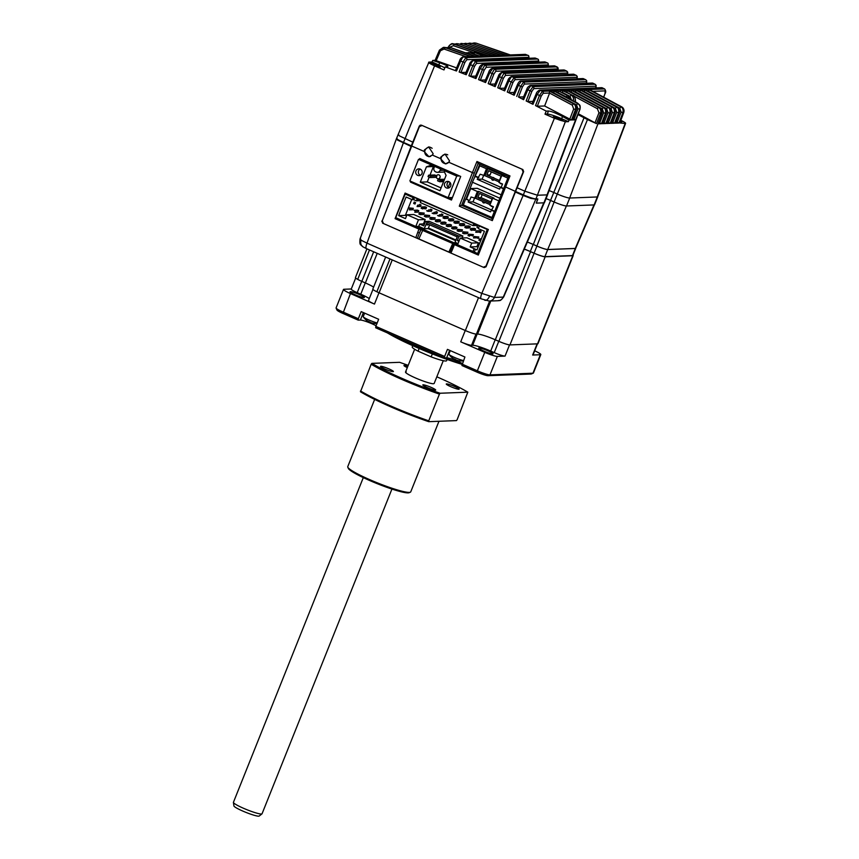 <?xml version="1.0" encoding="UTF-8"?>
<svg xmlns="http://www.w3.org/2000/svg" width="859" height="859" viewBox="0 0 859 859"><rect width="100%" height="100%" fill="white"/><g stroke="black" fill="none" stroke-linecap="round" stroke-linejoin="round"><path stroke-width="1.29" d="M562.806 120.861A5.24 0.623 -158.2 0 1 557.298 119.154A5.24 0.623 -158.2 0 1 553.293 116.888A5.24 0.623 -158.2 0 1 553.529 116.803A5.24 0.623 -158.2 0 1 559.026 118.51A5.24 0.623 -158.2 0 1 563.032 120.775A5.24 0.623 -158.2 0 1 562.806 120.861M620.617 120.926A5.24 0.623 -158.2 0 1 621.841 121.892A5.24 0.623 -158.2 0 1 621.615 121.967A5.24 0.623 -158.2 0 1 620.305 121.742M439.969 67.109A5.24 0.623 -158.2 0 1 434.461 65.402A5.24 0.623 -158.2 0 1 430.456 63.126A5.24 0.623 -158.2 0 1 430.681 63.051A5.24 0.623 -158.2 0 1 436.189 64.758A5.24 0.623 -158.2 0 1 440.195 67.023A5.24 0.623 -158.2 0 1 439.969 67.109M508.002 80.316L508.936 80.929C510.482 77.879 511.492 76.483 511.985 76.719L514.111 77.686L511.148 81.938L512.952 82.518L514.895 79.672A1.546 1.482 -92.2 0 0 514.111 77.686L576.11 75.291L573.984 74.325L576.11 75.291A1.546 1.482 87.8 0 1 576.894 77.278L577.087 78.781M511.341 76.591L573.34 74.196A1.546 1.482 87.8 0 1 573.984 74.325L511.985 76.719A1.546 1.482 -92.2 0 0 511.341 76.591C509.387 77.643 508.249 78.888 507.937 80.338L503.718 90.27L504.705 90.882L508.936 80.929L511.148 81.938L507.261 92.031L509.054 92.632L512.952 82.518M504.705 90.882L497.737 87.768L499.53 88.359L503.428 78.255L501.635 77.675C502.923 74.733 503.911 73.316 504.566 73.412A1.546 1.482 87.8 0 1 505.371 75.409L503.428 78.255M504.62 88.155L499.53 88.359M567.584 74.422L567.37 73.015L505.371 75.409M566.897 71.211L565.501 70.545A807.331 774.206 -92.2 0 0 564.427 70.084A1.546 1.482 -92.2 0 0 563.805 69.966L501.806 72.36A1.546 1.482 87.8 0 1 502.429 72.478C501.774 72.381 500.765 73.788 499.401 76.698L498.478 76.086M497.737 87.768L501.635 77.675L499.401 76.698L495.171 86.652L494.172 86.061L498.413 76.107C498.714 74.647 499.852 73.402 501.806 72.36M495.171 86.652L488.159 83.634L489.974 84.203L493.861 74.121L495.804 71.276A1.546 1.482 -92.2 0 0 494.977 69.278L556.976 66.884L554.828 65.971A1.546 1.482 -92.2 0 0 554.216 65.864L492.218 68.258C490.264 69.311 489.125 70.556 488.814 72.006L492.057 73.541C493.506 70.459 494.483 69.031 494.977 69.278L492.819 68.366L489.813 72.596L485.582 82.55L484.583 81.981L488.878 71.984M495.052 84.01L489.974 84.203M558.028 70.191L557.802 68.881L495.804 71.276M485.582 82.55L478.538 79.629L480.353 80.177L484.229 70.127L486.173 67.281A1.546 1.482 -92.2 0 0 485.335 65.273L547.333 62.879L545.164 61.998A1.546 1.482 -92.2 0 0 544.574 61.902L482.565 64.296C480.653 65.273 479.526 66.519 479.172 68.033L482.425 69.547C483.95 66.358 484.916 64.93 485.335 65.273L483.155 64.393L480.16 68.634L475.94 78.577L474.93 78.029L479.236 68.022M485.421 79.984L480.353 80.177M548.429 66.089L548.171 64.887L486.173 67.281M475.94 78.577L468.864 75.753L470.689 76.29L474.555 66.272L476.498 63.426A1.546 1.482 -92.2 0 0 475.639 61.408L537.637 59.013L535.447 58.154A1.546 1.482 -92.2 0 0 534.878 58.058L472.869 60.452C470.957 61.429 469.819 62.686 469.465 64.2L472.751 65.692L475.639 61.408L473.438 60.549C472.59 60.785 471.591 62.202 470.464 64.801L466.244 74.733L465.224 74.196L469.529 64.189M475.746 76.086L470.689 76.29M538.765 62.116L538.496 61.032L476.498 63.426M525.912 54.536L525.676 54.45A1.546 1.482 -92.2 0 0 525.117 54.364L528.199 55.438M510.343 54.944L525.676 54.45L528.596 55.642L529.155 58.283M510.461 54.976L476.122 43.154L510.568 55.03M505.951 55.094L509.87 55.062L476.079 43.154L473.9 42.982L475.349 43.175L474.63 44.249M505.972 55.116L509.87 55.062M506.091 55.148L471.709 43.315L506.198 55.201M501.581 55.266L505.5 55.223L471.752 43.326M501.602 55.287L505.5 55.223M501.72 55.32L467.35 43.487L501.828 55.373M497.221 55.438L501.13 55.395L467.382 43.498M497.243 55.459L501.13 55.395M497.35 55.491L463.012 43.659L497.458 55.534M492.701 55.545L458.609 43.83L492.808 55.599L496.481 55.459L462.98 43.659L460.789 43.487L462.249 43.68L461.53 44.754M454.228 43.992A4.628 4.435 -92.2 0 0 452.768 43.798C452.027 43.175 450.599 44.142 448.505 46.676L448.495 46.751C449.837 44.41 451.748 43.573 454.218 44.228L488.728 55.878L492.4 55.728L458.652 43.83M448.495 46.751L449.493 47.331L453.359 45.699L454.218 44.228L488.03 55.899L484.347 56.039L488.03 55.899M472.429 52.055L453.359 45.699M432.711 60.42A839.791 805.334 87.8 0 1 439.69 62.761C446.326 65.112 448.913 66.465 447.464 66.809L445.23 66.895L443.996 69.944L434.579 65.821C429.715 63.62 427.836 62.374 428.952 62.106L432.056 61.988L432.711 60.42L435.169 60.323L439.475 50.198M397.932 135.067L428.952 62.106M466.244 74.733L459.146 72.006L463.022 61.966L465.889 57.671L463.656 56.844C462.808 57.081 461.82 58.498 460.703 61.096L464.826 62.546L466.77 59.7A1.546 1.482 -92.2 0 0 465.889 57.671L527.898 55.277A1.546 1.482 -92.2 0 1 528.779 57.306L466.77 59.7M459.146 72.006L460.972 72.521L464.826 62.546M466.018 72.328L460.972 72.521M529.058 58.283L528.779 57.306M448.645 48.544L449.386 47.438L446.046 47.674M446.1 47.685L451.104 47.75L475.628 56.383L479.301 56.243L469.39 52.657L479.709 56.103L483.37 55.964L474.265 52.356L484.347 56.039M471.011 56.447L474.92 56.404L450.503 47.578M471.033 56.469L474.92 56.404M445.714 47.567L471.258 56.544M456.569 67.882L435.169 60.323M465.911 56.64L444.049 49.038L445.628 47.546L444.124 47.331L471.151 56.501M463.108 56.758A1.546 1.482 -92.2 0 1 463.656 56.844L470.56 56.576L463.108 56.758C461.197 57.736 460.059 58.981 459.705 60.506L460.703 61.096L456.483 71.007L455.463 70.492L459.769 60.484M470.56 56.576L444.919 47.578L443.405 47.363L439.443 50.133L440.431 50.724L444.049 49.038M456.483 71.007L445.23 66.895M444.812 67.915A12.337 1.471 21.8 0 0 438.82 64.94L432.056 61.988M470.141 52.732L474.265 52.356L484.24 55.996M471.011 52.936L474.565 52.743L473.749 53.913M483.37 55.964L479.462 56.007M471.086 52.968L479.601 56.06M468.627 52.442L469.39 52.657L468.627 53.816M475.381 56.275L479.301 56.243M535.694 58.251L473.438 60.549A1.546 1.482 -92.2 0 0 472.869 60.452M538.496 61.032A1.546 1.482 -92.2 0 0 537.637 59.013L537.949 59.174M545.422 62.106L483.155 64.393A1.546 1.482 -92.2 0 0 482.565 64.296M548.171 64.887A1.546 1.482 -92.2 0 0 547.333 62.879L547.645 63.051M555.086 66.089L492.819 68.366A1.546 1.482 -92.2 0 0 492.218 68.258M557.802 68.881A1.546 1.482 -92.2 0 0 556.976 66.884L557.298 67.066M564.696 70.202L502.429 72.478A807.331 774.206 87.8 0 1 504.566 73.412L566.564 71.018A1.546 1.482 -92.2 0 1 567.37 73.015M567.659 74.422L567.713 72.145L565.651 70.578A4.628 1.192 113.6 0 0 565.501 70.545M574.252 74.443L573.34 74.196M514.122 92.439L509.054 92.632M523.582 96.852L518.514 97.046L522.422 86.92L524.366 84.064A1.546 1.482 -92.2 0 0 523.603 82.088L520.618 86.34L522.422 86.92M526.9 89.175L530.046 90.871L533.042 86.63L530.916 85.599L527.834 89.787L523.614 99.708L518.514 97.046M532.988 101.394L527.931 101.587L531.839 91.451L533.793 88.606A1.546 1.482 -92.2 0 0 533.042 86.63L595.04 84.236L592.914 83.205L595.384 84.472M523.614 99.708L522.637 99.075L526.835 89.196C527.158 87.747 528.285 86.491 530.228 85.449L530.228 85.449A1.546 1.482 -92.2 0 1 530.916 85.599L592.914 83.205A1.546 1.482 87.8 0 0 592.238 83.055L530.228 85.449M536.263 93.803L539.409 95.542L542.426 91.312L540.3 90.238L537.197 94.426L532.988 104.326L526.159 100.943L530.046 90.871L531.839 91.451M526.159 100.943L527.931 101.587M577.967 114.612L587.481 119.562L557.308 194.037M567.037 92.482L566.79 90.367L563.117 90.506L572.792 95.467L562.42 90.539L559.22 90.914M566.79 90.367L598.508 107.375C600.527 108.685 601.214 110.661 600.548 113.291L596.49 123.61L578.3 113.742M596.49 123.61L587.481 119.562M574.199 101.255L575.38 101.888M572.878 95.521L572.792 95.467C574.95 96.884 575.67 98.903 574.961 101.512L574.907 101.641M562.666 92.665L562.42 90.539M573.146 100.922C573.93 98.42 573.254 96.444 571.106 94.995L570.032 96.369L562.688 92.589M563.117 90.506L572.846 95.478C574.467 95.521 575.358 97.539 575.498 101.545M597.381 108.717L598.97 112.744L601.805 113.474A4.628 4.435 -92.2 0 0 599.797 107.697L598.508 107.375L597.381 108.717L567.058 92.428M598.97 112.744L594.976 122.923M571.396 92.321L571.16 90.195L567.488 90.345L599.797 107.697C601.869 109.093 602.546 111.026 601.837 113.474L601.848 113.356M571.16 90.195L603.447 107.558L602.32 108.9L603.641 112.754L605.445 113.334L601.44 123.707L597.939 123.846L601.901 113.442C602.61 111.015 601.934 109.104 599.861 107.708L599.807 107.697M601.44 123.707L598.562 122.332M575.766 92.149L575.53 90.034L607.818 107.386L606.69 108.728L608.011 112.583L609.815 113.163L605.81 123.535L602.309 123.675L606.239 113.205M605.81 123.535L602.932 122.171M580.136 91.977L579.9 89.862L612.188 107.214L611.05 108.567L612.381 112.411L614.185 112.991L610.18 123.374L606.679 123.503L610.609 113.034M610.18 123.374L607.302 121.999M584.507 91.816L584.26 89.69L616.558 107.053L615.42 108.395L616.751 112.25L618.544 112.83L614.55 123.202L611.05 123.342L614.969 112.862M614.55 123.202L611.672 121.828M620.832 120.357A9.181 1.095 -158.2 0 1 625.588 123.342A9.181 1.095 -158.2 0 1 625.191 123.492L619.844 122.966M588.866 91.645L588.63 89.529L620.917 106.881L619.79 108.223L621.111 112.078L622.915 112.658L618.92 123.03L615.409 123.17L619.339 112.701M618.92 123.03L616.032 121.667M619.79 108.223L588.898 91.58M589.789 89.733L620.917 106.881C622.764 107.74 623.43 109.662 622.915 112.658L623.709 112.529M562.538 116.513A839.791 805.334 87.8 0 1 569.023 120.077L568.422 121.656L561.657 118.703A12.337 1.471 21.8 0 0 547.247 114.054L544.993 114.14L546.227 111.101L548.461 111.015C551.22 111.24 555.913 113.077 562.538 116.513L561.657 118.703M546.227 111.101L535.533 105.603L539.409 95.542L541.213 96.122L543.156 93.266A1.546 1.482 -92.2 0 0 542.426 91.312L549.32 91.043L573.436 103.81L550.479 91.247M535.533 105.603L537.304 106.258L541.213 96.122M554.85 91.086L577.699 103.595C579.836 104.959 580.544 106.903 579.825 109.415L575.594 119.82L572.33 119.949L576.217 109.587C576.722 106.57 576.024 104.637 574.145 103.789L550.254 91.118M558.296 92.826L558.06 90.71L554.388 90.85M558.318 92.761L566.264 96.884L567.37 95.532L558.06 90.71M569.302 97.207L570.097 99.032L567.37 95.532L569.528 97.561M577.559 103.101L579.428 104.777L577.516 103.069L554.624 90.957M576.593 104.948L553.958 92.933L553.69 90.871L577.699 103.595L576.593 104.948L577.989 108.835L579.965 109.029M577.989 108.835L574.059 119.079L572.942 118.467M575.841 119.788L574.059 119.079M544.617 105.979L549.588 93.094L572.319 105.163L573.436 103.81C575.305 104.658 575.992 106.591 575.476 109.619L571.482 119.981L544.617 105.979L537.304 106.258M571.482 119.981L569.023 120.077M549.588 93.094L549.32 91.043M532.988 104.326L532.022 103.66L536.199 93.824C536.51 92.375 537.648 91.129 539.602 90.077L539.602 90.077A1.546 1.482 -92.2 0 1 540.3 90.238L602.309 87.843L604.596 88.949L602.309 87.843A1.546 1.482 87.8 0 0 601.611 87.682L539.602 90.077M602.589 87.983L601.611 87.682M589.328 89.497L604.435 88.917A1.546 1.482 87.8 0 1 605.166 90.871L605.004 93.556M621.97 122.912A839.791 805.334 -92.2 0 0 620.241 121.935M569.635 198.032L597.939 123.846M602.32 108.9L571.428 92.257M572.319 90.41L603.447 107.558C605.294 108.417 605.96 110.339 605.445 113.334L606.271 113.27C606.98 110.854 606.304 108.943 604.231 107.536L604.178 107.525C606.024 108.384 606.701 110.306 606.196 113.302L602.309 123.675M606.69 108.728L575.788 92.085M576.69 90.238L607.818 107.386C609.665 108.245 610.33 110.167 609.815 113.163L610.642 113.098C611.35 110.682 610.663 108.771 608.601 107.375L608.548 107.354C610.395 108.213 611.071 110.145 610.566 113.13L606.679 123.503M611.05 108.567L580.158 91.924M581.049 90.066L612.188 107.214C614.035 108.073 614.7 110.006 614.185 112.991L615.001 112.937C615.71 110.51 615.033 108.599 612.972 107.203L612.907 107.192C614.754 108.051 615.431 109.973 614.937 112.969L611.05 123.342M615.42 108.395L584.528 91.752M585.419 89.905L616.558 107.053C618.405 107.912 619.06 109.834 618.544 112.83L619.371 112.765C620.08 110.349 619.403 108.438 617.342 107.031L617.277 107.021C619.124 107.88 619.801 109.802 619.307 112.797L615.409 123.17M567.316 95.091L569.775 98.377M568.422 121.656L565.319 121.774L554.399 118.263L544.993 114.14M583.755 78.824L585.602 79.694L523.603 82.088L521.477 81.09L518.407 85.299L520.618 86.34L516.731 96.423M517.483 84.676L518.407 85.299L514.187 95.231L507.261 92.031M412.631 142.573L419.364 125.94L421.307 125.124L522.863 169.556L523.646 171.575L517.075 187.777L524.828 191.181L554.399 118.263M586.536 83.28L586.375 81.669A1.546 1.482 87.8 0 0 585.602 79.694L582.81 78.566A1.546 1.482 87.8 0 1 583.476 78.695L521.477 81.09A1.546 1.482 -92.2 0 0 520.812 80.961L520.812 80.961C519.631 80.95 518.503 82.206 517.419 84.697L513.199 94.608L514.187 95.231M593.204 83.334L592.238 83.055M595.942 87.908L595.792 86.211A1.546 1.482 87.8 0 0 595.04 84.236L596.146 85.374L596.006 87.908M448.162 162.823A4.628 4.435 87.8 0 1 445.907 163.575A4.628 4.628 0 0 1 441.107 159.14A4.628 4.628 0 0 1 445.542 154.341A4.628 4.435 87.8 0 1 447.743 154.845M530.776 198.365L537.734 199.428L536.263 203.121L543.919 202.831A12.166 1.45 21.8 0 0 544.445 202.638L547.634 194.671A12.166 1.45 -158.2 0 1 547.108 194.875L537.444 195.24L524.828 191.181L523.131 195.444L530.776 198.365M597.757 196.636A10.619 1.267 -158.2 0 1 597.767 196.786A10.619 1.267 -158.2 0 1 597.306 196.958L569.7 198.032A10.619 1.267 -158.2 0 1 557.287 194.027L553.744 192.47A14.045 1.675 21.8 0 0 549.126 190.58M557.287 194.027L554.109 201.983L550.555 200.437A14.045 1.675 21.8 0 0 546.066 198.579M554.109 201.983A10.619 1.267 21.8 0 0 566.521 205.988L594.127 204.925A10.619 1.267 21.8 0 0 594.578 204.753L597.767 196.786M396.815 138.718L397.449 140.017L411.074 146.417L412.782 142.154L399.156 135.754L398.522 134.455M396.353 138.89L398.168 134.519M517.064 187.777L515.357 192.04L523.131 195.444L481.802 293.381L494.408 297.439L503.277 297.096L543.79 202.831M478.538 169.019L477.894 168.74M429.79 147.007L428.985 147.329M433.161 153.74L428.63 146.9L424.432 149.917L424.067 151.431L429.006 156.757L432.367 155.071L433.161 153.74M449.547 160.912L445.005 154.062L440.807 157.09L440.452 158.604L445.381 163.929L448.752 162.233L449.547 160.912M453.488 244.096L452.167 247.306L453.155 247.918L454.443 244.622L478.334 255.069L488.352 229.503L405.094 193.071L395.076 218.637L397.266 218.551L478.678 254.178M420.76 229.675L419.482 232.929L420.953 229.664L418.956 229.095L415.788 237.696L417.356 238.244L419.482 232.929L417.667 232.392M453.777 243.977L420.953 229.664M452.242 247.263L449.933 252.503L417.356 238.244M450.599 251.032L453.713 243.999M449.933 252.503L450.932 253.072L453.155 247.918M454.443 244.622L453.52 244.01M395.076 218.637L418.956 229.095M492.196 217.789L463.538 205.054M491.917 218.53L461.659 205.29L463.473 205.226M465.932 198.966L472.514 182.258M474.877 176.235L479.741 164.219M474.243 173.174L472.439 172.605L459.286 206.171L461.659 205.29L478.109 163.5L508.431 176.771L509.978 175.945L476.949 161.492L478.162 163.521L508.41 176.75L504.48 186.467L515.303 191.353L486.011 266.086L483.316 267.246L450.932 253.072M504.512 186.532L491.874 218.637L504.48 186.467M491.96 218.551L492.314 220.623L509.978 175.945M445.971 163.575L446.519 163.736M415.788 237.696L383.404 223.523L382.276 220.699L419.396 126.627L422.123 125.478L522.025 169.202L523.131 172.025L515.303 191.353M411.568 145.966L424.067 151.431M432.367 155.071L440.452 158.604M448.752 162.233L472.439 172.605L476.949 161.492M448.462 197.656L451.813 199.116M410.806 181.356L410.505 182.119L412.395 182.044M410.505 182.119L451.458 200.04L460.703 176.449L419.75 158.528L419.45 159.302M477.797 197.731L479.505 193.468L492.067 198.966L490.36 203.229L477.797 197.731L481.029 197.602L490.886 201.919M482.21 194.649L481.029 197.602M499.874 198.214L477.26 188.314L470.711 188.572L466.566 198.944L465.685 198.977L468.831 200.351L468.144 202.058L490.532 211.851L493.431 206.761L489.877 205.204L492.69 198.193L494 198.139L478.71 191.45L475.897 198.472L490.092 204.678M492.089 210.111L494.752 211.282M498.832 200.877L492.69 198.193M491.208 210.154L494.354 211.518L491.971 217.488L463.302 204.947L465.685 198.977M466.566 198.944L468.831 200.351M468.144 202.058L473.041 201.865L491.896 210.122M474.404 198.44L473.041 201.865M475.897 198.472L471.043 196.969L469.701 200.319M474.587 198.515L477.4 191.503L478.71 191.45M477.4 191.503L470.711 188.572M480.857 240.262L478.957 240.337L479.526 238.909L481.427 238.845M481.158 239.5L479.526 238.909M472.246 229.052L470.882 228.451L470.313 229.868L475.081 230.341L475.65 228.913L472.246 229.052L471.677 230.47M470.882 228.451L474.286 228.322L474.018 228.977M468.037 235.559L468.606 234.131L473.373 234.604L469.97 234.732L469.401 236.15L468.037 235.559M469.97 234.732L468.606 234.131M471.752 234.668L471.441 235.42L469.669 235.495M459.393 225.09L462.797 224.961L463.366 223.544L459.962 223.673L459.393 225.09L460.757 225.692L464.161 225.563L462.797 224.961M462.453 229.825L459.05 229.954L458.481 231.372L461.884 231.243L462.453 229.825L457.686 229.353L457.117 230.781L458.481 231.372M458.749 230.717L457.117 230.781M459.05 229.954L457.686 229.353M452.178 219.421L452.446 218.766L449.042 218.895L448.473 220.312L450.105 220.248M449.837 220.913L453.241 220.784L453.81 219.356L450.406 219.496L449.837 220.913L448.473 220.312M447.56 226.593L450.964 226.465L451.533 225.047L448.13 225.176L447.56 226.593L446.197 226.003L446.766 224.575L450.17 224.446L449.912 225.112M448.13 225.176L446.766 224.575M438.917 216.135L442.321 216.006L442.89 214.578L439.486 214.718L438.917 216.135L437.553 215.534L439.185 215.469M436.64 221.815L440.055 221.686L440.613 220.269L437.21 220.398L436.64 221.815L435.277 221.225L435.846 219.797L439.25 219.668L438.992 220.333M437.21 220.398L435.846 219.797M427.997 211.357L431.401 211.228L431.97 209.8L428.566 209.94L427.997 211.357L426.633 210.756L428.265 210.691M429.693 215.491L426.289 215.62L425.72 217.037L429.135 216.908L429.693 215.491L424.926 215.018L424.357 216.447L425.989 216.382M420.481 206.45L421.05 205.022L417.646 205.161L417.077 206.579L420.481 206.45M418.784 210.713L415.369 210.842L414.8 212.259L418.215 212.13L418.784 210.713L417.41 210.111L414.006 210.24L415.369 210.842M458.953 241.282L457.31 240.563L459.071 236.161L457.707 235.559L455.034 242.249L458.04 243.559M457.707 235.559L427.159 222.052L426.59 223.48L457.181 236.859M429.672 224.822L428.158 228.591L455.678 240.638M427.578 223.909L427.148 224.994L428.716 224.403M426.859 222.062L425.495 221.472L423.734 225.874L419.632 224.081L418.73 226.357L424.185 228.741L427.159 222.052M424.185 228.741L428.158 228.591M488.202 229.89L414.489 197.506L413.63 199.642L412.234 199.696L406.092 197.012L398.651 215.62L405.469 218.615L407.005 214.771L418.473 219.786L415.799 226.475L395.731 217.692L405.169 194.102L407.273 194.016M414.489 197.506L413.093 197.559L412.234 199.696M413.093 197.559L405.169 194.102M487.074 229.933L477.636 253.523L478.957 253.48M479.15 226.475L478.302 228.601L484.444 231.286L476.992 249.905L475.499 249.25L474.361 252.095L477.636 253.523M419.514 200.716L416.368 200.834L416.873 199.556L420.835 201.285L420.319 202.563L473.008 225.616L476.165 225.498M473.008 225.616L473.524 224.339L477.475 226.078L476.97 227.356L478.527 228.032M416.368 200.834L413.63 199.642M411.729 199.471L405.373 215.362L398.651 215.62M405.373 215.362L406.565 215.888M407.005 214.771L413.727 214.514L425.194 219.528L423.433 223.931L419.632 224.081M418.473 219.786L425.194 219.528M415.799 226.475L418.73 226.357M424.346 224.339L423.433 223.931M427.836 224.961L428.158 224.156M425.495 221.472L429.285 221.321L462.872 236.01L459.071 236.161M462.872 236.01L462.078 237.997M457.31 240.563L459.275 240.488M475.499 249.25L474.125 248.659L472.998 251.494L457.568 244.751L460.241 238.072L471.709 243.086L470.174 246.92L476.895 246.662L478.431 242.818L471.709 243.086M478.431 242.818L466.963 237.803L460.241 238.072M474.125 248.659L470.174 246.92M455.914 240.026L428.394 227.989M472.998 251.494L474.372 252.063M478.087 247.177L476.895 246.662M413.319 208.318L409.915 208.458L409.346 209.875L412.749 209.746L413.319 208.318L408.551 207.857L409.915 208.458M424.239 213.096L420.835 213.236L420.266 214.653L423.67 214.525L424.239 213.096L419.471 212.635L418.902 214.052L420.266 214.653M420.835 213.236L419.471 212.635M423.111 207.545L421.748 206.944L421.178 208.372L425.946 208.834L426.515 207.416L423.111 207.545L422.542 208.962M421.748 206.944L425.151 206.815L424.883 207.481M435.159 217.875L431.755 218.014L431.186 219.432L434.59 219.303L435.159 217.875L430.391 217.413L429.822 218.83L431.186 219.432M431.454 218.766L429.822 218.83M431.755 218.014L430.391 217.413M433.462 213.741L436.866 213.612L437.435 212.194L434.031 212.323L433.462 213.741L432.098 213.15L433.72 213.086M442.106 224.21L445.51 224.081L446.079 222.653L442.675 222.792L442.106 224.21L440.742 223.608L441.311 222.191L444.715 222.062L444.447 222.717M442.675 222.792L441.311 222.191M446.723 217.037L446.991 216.371L443.577 216.5L443.019 217.928L444.64 217.864M444.382 218.519L447.786 218.39L448.355 216.973L444.951 217.102L444.382 218.519L443.019 217.928M453.026 228.988L456.43 228.859L456.999 227.431L453.595 227.571L453.026 228.988L451.662 228.387L452.231 226.969L455.635 226.84L455.367 227.495M453.595 227.571L452.231 226.969M453.928 222.706L457.342 222.578L457.911 221.15L454.497 221.289L453.928 222.706L455.302 223.297L458.706 223.168L457.342 222.578M467.919 232.209L464.515 232.349L463.946 233.766L467.35 233.637L467.919 232.209L463.151 231.747L462.582 233.165L463.946 233.766M464.515 232.349L463.151 231.747M464.848 227.485L468.262 227.356L468.831 225.928L465.417 226.067L464.848 227.485L466.222 228.075L469.626 227.946L468.262 227.356M477.207 237.052L476.906 237.814L473.502 237.943L474.071 236.526L478.839 236.987L474.071 236.526M475.768 232.263L479.182 232.134L479.741 230.706L476.337 230.846L475.768 232.263M479.182 232.134L480.546 232.725L481.115 231.307L479.741 230.706M478.839 236.987L478.27 238.415L476.906 237.814M469.626 227.946L470.195 226.529L468.831 225.928M458.706 223.168L459.275 221.751L457.911 221.15M455.635 226.84L456.999 227.431M448.355 216.973L446.991 216.371M444.715 222.062L446.079 222.653M435.803 212.259L436.071 211.593L437.435 212.194M426.515 207.416L425.151 206.815M415.026 204.055L415.595 202.638L414.231 202.037L413.662 203.465L415.026 204.055M419.428 205.086L419.686 204.431L421.05 205.022M430.348 209.864L430.606 209.209L431.97 209.8M439.25 219.668L440.613 220.269M441.258 214.643L441.526 213.988L442.89 214.578M450.17 224.446L451.533 225.047M453.81 219.356L452.446 218.766M464.161 225.563L464.73 224.135L463.366 223.544M473.373 234.604L472.804 236.021L471.441 235.42M475.65 228.913L474.286 228.322M426.289 215.62L424.926 215.018M430.66 156.37A4.628 4.435 87.8 0 1 427.675 156.198M429.564 156.563A4.628 4.628 0 0 1 424.84 151.077A4.628 4.628 0 0 1 429.199 147.318A4.628 4.435 87.8 0 1 432.141 148.328M415.96 170.92A3.393 3.253 87.8 0 1 418.838 168.847A3.393 3.253 87.8 0 1 421.973 173.55A3.393 3.253 87.8 0 1 419.095 175.623A3.393 3.253 87.8 0 1 415.96 170.92M420.158 169.083A3.393 3.253 -92.2 0 0 420.395 175.279M444.629 183.461A3.393 3.253 87.8 0 1 447.496 181.389A3.393 3.253 87.8 0 1 450.631 186.092A3.393 3.253 87.8 0 1 447.764 188.164A3.393 3.253 87.8 0 1 444.629 183.461M448.817 181.625A3.393 3.253 -92.2 0 0 449.064 187.82M452.446 197.495L448.087 197.667L409.872 180.938L418.505 159.345L430.134 164.423A0.612 0.591 87.8 0 1 430.091 165.583L435.395 165.379M429.178 177.115L427.277 181.893L420.287 182.162L439.948 190.762L446.079 175.419L444.35 171.821A0.612 0.591 87.8 0 1 445.102 170.973L456.73 176.063L448.087 197.667M437.446 166.281L434.611 166.388L434.053 167.806A3.082 2.953 87.8 0 0 435.642 171.843L436.189 172.09A3.082 2.953 -92.2 0 0 440.055 170.436L440.624 169.019L443.459 168.901M444.457 172.047A3.082 2.953 87.8 0 1 444.425 172.058L437.446 172.326M434.611 166.388L440.624 169.019M418.505 159.345L421.339 159.226M459.565 175.955L456.73 176.063M420.287 182.162L426.429 166.818L430.091 165.583M426.429 166.818L433.408 166.539L429.972 175.139M436.039 165.658L433.408 166.539M427.277 181.893L441.075 187.928M448.205 187.305L450.095 182.57M438.144 179.37L437.575 180.787L439.754 181.743L440.323 180.326L438.144 179.37L444.543 179.263M443.684 180.551L440.184 180.691M440.323 180.326L444.178 180.175M443.609 181.603L439.754 181.743M430.767 176.149L428.587 175.193L428.018 176.61L430.198 177.566L430.767 176.149L436.887 175.912L436.318 177.33L430.198 177.566M428.587 175.193L434.697 174.957L436.887 175.912M420.244 125.092L419.933 125.865M415.316 203.315A1.235 1.181 87.8 0 1 415.273 202.499M436.555 175.762A2.008 1.922 87.8 0 1 439.98 177.588A2.008 1.922 87.8 0 1 436.34 177.265M458.996 222.427A1.235 1.181 87.8 0 1 458.953 221.611M464.461 224.822A1.235 1.181 87.8 0 1 464.408 223.995M469.916 227.206A1.235 1.181 87.8 0 1 469.873 226.389M484.97 202.434A1.385 1.331 87.8 0 1 482.597 201.403M494.065 179.692A1.385 1.331 87.8 0 1 491.692 178.661M492.647 177.512A1.385 1.331 87.8 0 1 494.172 178.178M473.105 235.28A1.235 1.181 87.8 0 1 473.019 234.614M478.56 237.675A1.235 1.181 87.8 0 1 478.484 237.009M480.836 231.984A1.235 1.181 87.8 0 1 480.793 231.168M492.669 206.428A1.385 1.331 87.8 0 1 490.854 205.634M501.763 183.686A1.385 1.331 87.8 0 1 499.949 182.892M503.353 176.138L504.394 176.095L503.052 175.504M488.599 170.726L501.162 176.224L499.455 180.487L486.892 174.989L488.599 170.726M491.305 171.907L490.124 174.86L486.892 174.989M483.499 175.698L482.135 179.134L477.239 179.316L499.627 189.12L500.314 187.412L501.184 187.38L502.526 184.019L498.972 182.473L501.785 175.451L503.095 175.397L487.805 168.708L484.991 175.73L499.186 181.936M502.88 175.934L503.095 175.397M482.135 179.134L500.99 187.38M484.991 175.73L480.138 174.227L477.239 179.316M501.184 187.38L503.696 188.475M507.862 178.114L501.785 175.451M500.314 187.412L503.449 188.787L501.237 194.746M483.681 175.784L486.495 168.761L479.805 165.83L472.396 182.205L501.065 194.757M474.78 176.245L477.926 177.62M475.661 176.202L478.796 177.577M486.495 168.761L487.805 168.708M457.697 244.428L416.594 226.443M447.099 359.427L446.594 360.705A18.501 2.212 -158.2 0 1 445.789 361.005A18.501 2.212 -158.2 0 1 431.154 356.882L418.065 351.159A18.501 2.212 -158.2 0 1 412.234 346.961L412.749 345.683M364.033 297.622A7.71 0.923 -158.2 0 1 355.937 295.109A7.71 0.923 -158.2 0 1 350.053 291.781A7.71 0.923 -158.2 0 1 350.386 291.652A7.71 0.923 -158.2 0 1 358.493 294.165A7.71 0.923 -158.2 0 1 364.366 297.504A7.71 0.923 -158.2 0 1 364.033 297.622M492.722 353.94A7.71 0.923 -158.2 0 1 484.626 351.428A7.71 0.923 -158.2 0 1 478.742 348.088A7.71 0.923 -158.2 0 1 479.075 347.97A7.71 0.923 -158.2 0 1 487.171 350.483A7.71 0.923 -158.2 0 1 493.055 353.811A7.71 0.923 -158.2 0 1 492.722 353.94M360.501 238.845L361.113 240.219L366.997 243.14A6.163 1.589 113.6 0 0 366.331 248.573L362.885 246.791C360.844 244.16 359.384 246.103 360.018 239.06L396.343 138.975M382.158 221.128L411.311 145.847L403.537 142.444C397.975 139.92 395.806 138.482 397.041 138.149L396.579 138.32M382.835 223.157L381.783 221.139M484.175 267.407L483.413 267.278M450.707 252.975L416.024 237.793M383.307 223.48L382.588 223.157M515.357 192.051L486.065 266.773L484.143 267.6M444.608 356.474L444.468 357.881L375.684 327.773L375.812 326.377L444.608 356.474L447.442 349.366L464.912 357.011L461.938 365.526L477.228 372.215A9.245 1.106 21.8 0 0 488.041 375.694L489.974 374.878L497.361 356.399L505.049 356.098A9.245 1.106 -158.2 0 1 494.236 352.619L490.693 351.063A15.419 1.847 21.8 0 0 472.675 345.264L477.142 334.087M444.468 357.881L446.659 357.795A9.868 1.181 -158.2 0 1 453.541 359.653A9.868 1.181 -158.2 0 1 462.314 363.507M462.078 364.119L477.357 370.809L477.228 372.215M372.946 289.429L368.5 300.543A9.245 1.106 21.8 0 0 374.47 304.075L378.991 292.758M369.284 298.578A15.419 1.847 21.8 0 0 360.748 294.207L365.279 282.89M534.073 253.169A9.245 1.106 21.8 0 0 544.885 256.658L547.731 249.55A9.245 1.106 -158.2 0 1 536.918 246.071L534.073 253.169L530.314 251.526A15.419 1.847 21.8 0 0 524.301 249.078M550.587 200.448L533.321 244.471A15.419 1.847 -158.2 0 0 527.34 242.034A15.419 1.847 -158.2 0 1 533.16 244.428L536.918 246.071M373.611 287.131A15.183 1.815 21.8 0 0 365.376 282.933L361.822 281.376A9.481 1.127 -158.2 0 1 357.709 279.368L369.477 249.948M366.922 248.831L355.422 277.607A9.245 1.106 21.8 0 0 357.709 279.368M533.321 244.471L536.875 246.028A9.245 1.106 21.8 0 0 547.688 249.507L575.283 248.444A9.245 1.106 21.8 0 0 575.68 248.305L594.396 204.882M547.731 249.55L575.326 248.487L572.491 255.585L544.885 256.658M572.491 255.585A9.245 1.106 21.8 0 0 572.889 255.445L575.734 248.337M537.466 343.847L533.052 354.885A9.245 1.106 -158.2 0 1 532.655 355.035L540.343 354.735L532.956 373.214L531.023 374.041A9.245 1.106 21.8 0 0 531.302 373.987L533.289 373.16A10.791 1.288 -158.2 0 1 532.956 373.214L489.974 374.878A10.791 1.288 -158.2 0 1 477.357 370.809L484.755 352.34L460.725 341.818A9.245 1.106 -158.2 0 0 471.537 345.307L472.675 345.264M572.996 255.177A9.481 1.127 -158.2 0 1 573.2 255.585L537.959 343.697A9.481 1.127 -158.2 0 1 537.541 343.847L509.945 344.91A9.481 1.127 -158.2 0 1 498.864 341.345L495.31 339.788A15.183 1.815 21.8 0 0 477.561 334.076L476.434 334.119A9.481 1.127 -158.2 0 1 465.353 330.543L379.087 292.801A9.481 1.127 -158.2 0 1 376.854 291.77A9.245 1.106 21.8 0 1 372.817 289.118L385.648 257.034M524.28 249.131A15.183 1.815 -158.2 0 1 530.551 251.676L495.31 339.788M509.945 344.91L545.186 256.798A9.481 1.127 -158.2 0 1 534.105 253.233L530.551 251.676M545.186 256.798L572.792 255.735L537.541 343.847M534.685 350.816A10.791 1.288 -158.2 0 1 540.805 354.563A10.791 1.288 -158.2 0 1 540.343 354.735M540.805 354.563L533.418 373.042A10.791 1.288 -158.2 0 1 533.289 373.16M351.288 288.978L343.944 289.268A10.791 1.288 -158.2 0 0 343.482 289.44L336.094 307.909A10.791 1.288 -158.2 0 0 336.105 308.08A10.791 1.288 -158.2 0 0 343.052 312.042L358.343 318.732L361.188 311.624L378.658 319.269L375.812 326.377M360.748 294.207L357.204 292.651A9.245 1.106 -158.2 0 1 351.234 289.118L355.669 278.048M336.105 308.08L336.964 310.056A9.245 1.106 21.8 0 0 342.924 313.438L350.451 293.563A10.791 1.288 -158.2 0 1 343.482 289.44M350.451 293.563L374.47 304.075M342.924 313.438L358.214 320.128L358.343 318.732M432.345 353.908L431.154 356.882M419.128 348.475L418.065 351.159M387.452 332.927A58.122 6.947 21.8 0 0 462.056 364.366M391.661 334.774A58.734 7.012 21.8 0 0 462.174 363.862M358.214 320.128L360.393 320.053A9.868 1.181 -158.2 0 1 367.287 321.9A9.868 1.181 -158.2 0 1 376.059 325.765M488.041 375.694L531.023 374.041M497.361 356.399A10.791 1.288 -158.2 0 1 484.755 352.34M389.986 258.924L376.854 291.77M536.274 203.068L537.509 199.438M515.583 191.482L523.356 194.875C529.305 197.387 533.514 198.74 535.962 198.934L537.745 198.869M434.579 65.821L403.311 143.013L366.997 243.14L481.802 293.381A6.163 1.589 113.6 0 0 481.137 298.814L366.331 248.573M498.113 300.725C499.884 299.716 499.251 302.561 503.675 296.956A9.331 1.117 21.8 0 1 503.277 297.096A6.163 5.916 -92.2 0 1 498.113 300.725L489.243 301.069A6.163 5.916 -92.2 0 0 494.408 297.439L537.444 195.24M368.414 321.449L368.951 321.814A15.387 4.274 -66.2 0 1 368.865 321.771A15.387 4.274 -66.2 0 1 368.404 321.363A14.968 13.25 -9.6 0 0 370.025 322.082A15.387 4.274 113.8 0 0 370.573 322.522L371.668 322.887A15.387 14.667 -90.5 0 0 373.031 323.22A15.387 14.667 -90.5 0 0 373.966 323.36A14.968 4.488 82.5 0 0 374.062 323.381A14.968 4.488 82.5 0 0 374.256 323.392M364.635 313.127L363.228 316.649A8.633 1.031 21.8 0 0 363.293 316.874A8.633 1.031 21.8 0 0 368.64 319.881A8.633 1.031 21.8 0 0 377.187 322.941M454.067 358.933L454.604 359.287A15.387 4.274 -66.2 0 1 454.518 359.255A15.387 4.274 -66.2 0 1 454.057 358.847A14.968 13.25 -9.6 0 0 455.678 359.567A15.387 4.274 113.8 0 0 456.226 360.007L457.321 360.361A15.387 14.667 -90.5 0 0 458.685 360.694A15.387 14.667 -90.5 0 0 459.619 360.844A14.968 4.488 82.5 0 0 459.715 360.866A14.968 4.488 82.5 0 0 459.909 360.877M450.288 350.612L448.881 354.133A8.633 1.031 21.8 0 0 448.946 354.348A8.633 1.031 21.8 0 0 454.293 357.365A8.633 1.031 21.8 0 0 463.495 360.565M410.334 492.207L409.142 492.712A32.996 3.941 -158.2 0 1 408.122 492.883A32.996 3.941 -158.2 0 1 375.286 482.887A32.996 3.941 -158.2 0 1 348.324 468.38L347.809 467.199A33.92 4.048 21.8 0 0 375.523 482.114A33.92 4.048 21.8 0 0 409.281 492.39A33.92 4.048 21.8 0 0 410.334 492.207A33.92 4.048 21.8 0 0 410.742 491.842L438.97 421.275M435.406 390.179A6.936 0.827 -158.2 0 1 428.115 387.914A6.936 0.827 -158.2 0 1 422.821 384.907A6.936 0.827 -158.2 0 1 423.122 384.8A6.936 0.827 -158.2 0 1 430.413 387.065A6.936 0.827 -158.2 0 1 435.706 390.061A6.936 0.827 -158.2 0 1 435.406 390.179M393.1 371.657A6.936 0.827 -158.2 0 1 385.809 369.402A6.936 0.827 -158.2 0 1 380.516 366.396A6.936 0.827 -158.2 0 1 380.816 366.288A6.936 0.827 -158.2 0 1 388.096 368.543A6.936 0.827 -158.2 0 1 393.401 371.55A6.936 0.827 -158.2 0 1 393.1 371.657M407.295 367.62A6.936 0.827 -158.2 0 1 403.966 365.494A6.936 0.827 -158.2 0 1 404.267 365.376A6.936 0.827 -158.2 0 1 407.842 366.245M458.856 389.267A6.936 0.827 -158.2 0 1 451.576 387.012A6.936 0.827 -158.2 0 1 446.272 384.005A6.936 0.827 -158.2 0 1 446.573 383.898A6.936 0.827 -158.2 0 1 453.863 386.153A6.936 0.827 -158.2 0 1 459.157 389.159A6.936 0.827 -158.2 0 1 458.856 389.267M360.49 390.963A63.212 7.548 21.8 0 0 428.738 420.824L439.421 394.109A63.212 7.548 -158.2 0 1 371.174 364.248L360.479 391.801A62.288 7.441 -158.2 0 0 428.727 421.672L428.738 420.824M371.174 364.248L371.85 363.378A62.288 7.441 21.8 0 0 440.098 393.25L439.421 394.109M428.727 421.672L456.451 420.599L457.128 419.729L467.822 392.176L440.098 393.25M467.822 392.176A62.288 7.441 21.8 0 0 436.823 376.811M408.197 365.365A62.288 7.441 21.8 0 0 399.575 362.315L371.85 363.378M406.189 371.807A15.419 1.847 21.8 0 0 415.466 377.949A15.419 1.847 21.8 0 0 433.484 383.748M374.653 399.403L347.755 466.652A33.92 4.048 21.8 0 0 347.809 467.199M261.974 813.881L259.193 816.05A13.637 1.632 -158.2 0 1 242.743 811.046A13.637 1.632 -158.2 0 1 233.927 805.946L233.412 802.456A15.419 1.847 21.8 0 0 243.376 808.222A15.419 1.847 21.8 0 0 261.974 813.881A15.419 1.847 21.8 0 0 262.049 813.774L391.929 489.061M363.303 477.615L233.423 802.327A15.419 1.847 21.8 0 0 233.412 802.456M507.97 80.392L503.782 90.249M498.435 76.161L494.236 86.04M563.805 69.966L565.651 70.578A4.628 1.192 113.6 0 1 565.77 70.663M488.159 83.634L492.057 73.541L493.861 74.121M488.846 72.059L484.648 81.959M478.538 79.629L482.425 69.547L484.229 70.127M479.204 68.097L474.995 77.997M468.864 75.753L472.751 65.692L474.555 66.272M469.497 64.264L465.288 74.175M472.117 43.444L473.889 42.982L472.106 43.433M467.758 43.616L470.99 43.347L470.27 44.41M465.889 43.294L463.366 43.777L466.62 43.519L465.9 44.582M492.808 55.599L496.481 55.459M457.149 43.626L454.636 44.11L457.879 43.852L457.16 44.926M488.728 55.878L492.4 55.728M436.147 60.817L440.431 50.724M459.737 60.559L455.528 70.47M439.69 62.761L438.82 64.94M576.894 77.278L514.895 79.672M586.375 81.669L524.366 84.064M595.792 86.211L533.793 88.606M526.868 89.261L522.702 99.043M584.066 117.683L550.555 200.437M570.032 96.369L571.632 100.385M597.241 196.969L625.191 123.492M604.972 93.663L603.727 96.97M605.166 90.871L592.978 91.344M619.779 122.998L623.677 112.626C624.171 109.641 623.494 107.708 621.648 106.849L621.701 106.86C623.774 108.266 624.45 110.177 623.741 112.593L619.854 122.966M621.111 112.078L617.17 122.311M548.461 111.015L547.247 114.054M572.33 119.949L576.217 109.587L573.672 109.039L569.732 119.272M566.264 96.884L566.929 97.335M553.69 90.871L550.018 91.022M574.241 103.842L574.209 103.799C576.303 105.185 577.001 107.107 576.292 109.555M572.319 105.163L573.672 109.039M549.62 93.019L543.156 93.266M536.231 93.889L532.086 103.638M603.641 112.754L599.7 122.977M575.53 90.034L571.858 90.174M608.011 112.583L604.07 122.816M608.644 107.418L576.464 90.109M579.9 89.862L576.228 90.002M612.381 112.411L608.43 122.644M584.26 89.69L580.587 89.841M616.751 112.25L612.8 122.472M588.63 89.529L584.958 89.669M547.043 194.875L575.594 119.82M537.38 195.24L565.319 121.774M517.451 84.762L513.274 94.587M543.919 202.831L547.108 194.875M566.521 205.988L569.7 198.032M594.127 204.925L597.306 196.958M418.913 238.791L422.757 230.244M452.79 243.387L448.946 251.934M508.464 176.771L504.544 186.435M459.286 206.171L492.314 220.623M430.134 164.423L432.968 164.316M447.936 170.866L445.102 170.973M446.39 170.189L440.055 170.436M361.113 240.219A6.163 5.304 123.5 0 0 362.885 246.791M498.768 341.302L494.236 352.619M505.049 356.098L509.527 344.899M495.213 339.745L490.693 351.063M446.659 357.795L449.644 350.332M533.16 244.428L530.314 251.526M365.376 282.933L377.208 253.341M361.822 281.376L373.665 251.784M440.13 176.793L439.529 178.264M593.999 204.925L575.283 248.444M566.392 205.988L547.688 249.507M554.13 202.005L536.875 246.028M537.122 343.868L532.655 355.035M476.434 334.119L489.651 301.058M478.506 297.665L465.353 330.543M477.561 334.076L490.79 301.004M534.105 253.233L498.864 341.345M357.204 292.651L361.736 281.333M360.393 320.053L363.378 312.579M465.256 330.511L460.725 341.818M471.537 345.307L476.026 334.097M379.087 292.801L392.241 259.912M489.426 296.366A6.163 3.06 107.9 0 1 484.991 300.285L484.991 300.285A6.163 3.06 107.9 0 1 484.616 300.102M525.117 54.364L510.321 54.933M474.63 42.95L476.122 43.154M470.26 43.122L469.529 43.154M469.519 43.154L467.736 43.605M461.53 43.455L463.012 43.659M488.621 55.824L454.282 44.002M444.124 47.331L439.443 50.133L435.105 60.345M470.045 52.71L474.308 52.367M470.27 52.753L465.707 52.775M475.521 56.329L451.104 47.75M534.878 58.058L538.335 59.389L538.861 62.116M544.574 61.902L548.031 63.265L548.514 66.089M554.216 65.864L558.135 68.011L558.114 70.18M577.162 78.781L577.237 76.43L576.26 75.324M625.588 123.342L597.66 196.894M621.701 106.86L589.564 89.604M547.527 194.789L579.997 109.265C580.373 106.838 580.19 105.346 579.438 104.787M603.78 96.992L605.037 93.631C606.046 92.192 605.906 90.635 604.596 88.949M599.861 107.708L567.724 90.442M604.231 107.536L572.094 90.281M612.972 107.203L580.834 89.937M617.342 107.031L585.194 89.776M586.611 83.28L586.718 80.832L585.763 79.726M582.81 78.566L520.812 80.961M444.855 170.93L447.818 170.812M503.675 296.956L544.252 202.778M481.137 298.814L489.243 301.069M370.648 322.554A15.419 15.419 0 0 0 373.031 323.22M374.062 323.381A15.419 15.419 0 0 0 376.972 323.467M363.293 316.874A15.419 15.419 0 0 0 368.865 321.771M456.312 360.039A15.419 15.419 0 0 0 458.685 360.694M459.715 360.866A15.419 15.419 0 0 0 463.366 360.877M448.946 354.348A15.419 15.419 0 0 0 454.518 359.255M405.523 372.054L414.639 349.248M434.149 383.501L443.276 360.694"/></g></svg>
